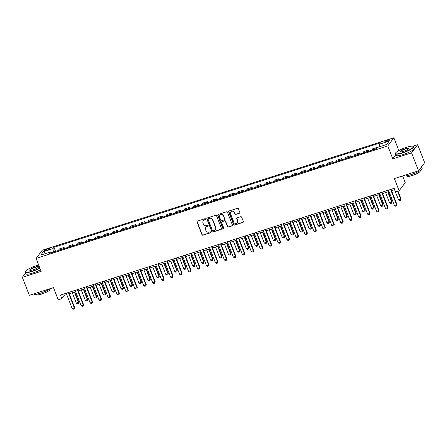 <?xml version="1.0" encoding="UTF-8"?>
<svg xmlns="http://www.w3.org/2000/svg" width="447" height="447" viewBox="0 0 447 447"><rect width="100%" height="100%" fill="white"/><g stroke="black" fill="none" stroke-linecap="round" stroke-linejoin="round"><path stroke-width="0.67" d="M205.614 219.041A0.542 0.508 -143.3 0 0 204.933 218.706L197.462 221.092A0.771 0.721 -143.3 0 0 197.032 222.025L201.96 234.72A0.771 0.721 -143.3 0 0 202.938 235.2L210.403 232.814A0.542 0.508 -143.3 0 0 210.705 232.161A0.542 0.508 -143.3 0 0 210.023 231.825L209.056 232.133A2.47 2.313 -143.3 0 1 205.933 230.596L205.519 229.54A2.47 2.313 -143.3 0 1 206.894 226.562L207.861 226.255A0.542 0.508 -143.3 0 0 208.162 225.601A0.542 0.508 -143.3 0 0 207.475 225.266L206.508 225.573A2.47 2.313 -143.3 0 1 203.385 224.036L202.977 222.98A2.47 2.313 -143.3 0 1 204.352 220.002L205.318 219.695A0.542 0.508 -143.3 0 0 205.614 219.041M387.722 140.157A2.514 0.492 -21.2 0 0 384.85 141.772A2.514 0.492 -21.2 0 0 386.672 141.57A2.514 0.492 -21.2 0 0 389.538 139.956A2.514 0.492 -21.2 0 0 387.722 140.157M239.357 213.286A0.771 0.721 -143.3 0 0 239.788 212.353L238.407 208.794A0.771 0.721 -143.3 0 0 237.43 208.313L229.132 210.962A0.771 0.721 -143.3 0 0 228.702 211.895L233.63 224.595A0.771 0.721 -143.3 0 0 234.608 225.076L242.9 222.422A0.771 0.721 -143.3 0 0 243.33 221.488L241.659 217.186A0.771 0.721 -143.3 0 0 240.682 216.706L237.133 217.84A0.771 0.721 -143.3 0 0 236.703 218.773L237.53 220.907A2.062 1.933 -143.3 0 1 235.413 223.455A2.062 1.933 -143.3 0 1 233.77 222.109L230.529 213.75A2.062 1.933 -143.3 0 1 232.652 211.202A2.062 1.933 -143.3 0 1 234.289 212.548L234.831 213.94A0.771 0.721 -143.3 0 0 235.809 214.42L239.519 213.063A0.771 0.721 -143.3 0 0 239.771 212.923M25.479 273.162L22.35 277.358L29.318 295.322L53.489 287.594L58.227 299.808L61.809 298.663L60.418 295.07L394.153 188.332L395.55 191.925L399.132 190.78L405.217 182.616L402.624 175.928M395.791 154.858L392.796 158.875L411.592 152.863L418.56 170.832L394.394 178.56L399.132 190.78M392.796 158.875L387.778 145.94L36.134 258.405L42.219 250.242L393.863 137.777L387.778 145.94M22.35 277.358L41.152 271.346L36.134 258.405M216.544 215.784A0.771 0.721 -143.3 0 0 215.566 215.303L207.268 217.957A0.771 0.721 -143.3 0 0 206.844 218.885L211.766 231.585A0.771 0.721 -143.3 0 0 212.744 232.066L221.036 229.412A0.771 0.721 -143.3 0 0 221.466 228.484L216.544 215.784M218.203 214.459L226.495 211.805A0.771 0.721 -143.3 0 1 227.473 212.286L232.401 224.986A0.771 0.721 -143.3 0 1 231.971 225.919L228.417 227.054A0.771 0.721 -143.3 0 1 227.445 226.573L225.444 221.421A0.771 0.721 -143.3 0 0 224.467 220.941L222.114 221.695A0.771 0.721 -143.3 0 0 221.684 222.623L223.763 227.987A0.542 0.508 -143.3 0 1 223.209 228.652A0.542 0.508 -143.3 0 1 222.779 228.3L217.773 215.393A0.771 0.721 -143.3 0 1 218.203 214.459M411.592 152.863L417.682 144.699L424.65 162.663L418.56 170.832M45.711 250.605L47.287 250.102A2.436 0.475 -21.2 0 0 50.07 248.538A2.436 0.475 -21.2 0 0 48.31 248.733L46.734 249.236A2.436 0.475 -21.2 0 0 43.951 250.801A2.436 0.475 -21.2 0 0 45.711 250.605M51.148 252.806L50.444 252.013L49.444 253.348L376.022 148.901L377.022 147.566L386.689 144.47L389.22 141.073L379.553 144.163L380.548 142.833L53.97 247.28L52.975 248.616L53.4 252.086M50.444 252.013L40.772 255.108L43.309 251.711L52.975 248.616M398.819 150.555L393.863 137.777M417.682 144.699L412.922 146.219M61.809 298.663L64.279 295.355L66.732 294.573M69.279 293.757L75.683 291.707M78.231 290.891L84.634 288.846M87.182 288.03L93.585 285.979M96.139 285.169L102.542 283.119M105.09 282.303L111.493 280.258M114.041 279.442L120.444 277.391M122.992 276.576L129.395 274.531M131.943 273.715L138.346 271.664M140.9 270.848L147.303 268.803M149.851 267.988L156.254 265.937M158.802 265.121L165.206 263.076M167.754 262.26L174.157 260.21M176.705 259.4L183.108 257.349M185.656 256.533L192.059 254.488M194.613 253.672L201.016 251.622M203.564 250.806L209.967 248.761M212.515 247.945L218.918 245.895M221.466 245.079L227.869 243.034M230.417 242.218L236.821 240.168M239.374 239.357L245.777 237.307M248.325 236.491L254.729 234.446M257.276 233.63L263.68 231.58M266.228 230.764L272.631 228.719M275.179 227.903L281.582 225.852M284.136 225.037L290.539 222.992M293.087 222.176L299.49 220.125M302.038 219.309L308.441 217.264M310.989 216.449L317.392 214.398M319.94 213.588L326.344 211.537M328.897 210.721L335.295 208.676M337.848 207.861L344.251 205.81M346.799 204.994L353.203 202.949M355.751 202.133L362.154 200.083M364.702 199.267L371.105 197.222M373.653 196.406L380.056 194.356M382.61 193.54L389.013 191.495M391.561 190.679L394.679 189.679M63.753 294.003L64.279 295.355M55.568 251.393L53.97 247.28M64.519 248.532L64.094 247.437L59.44 248.929L58.445 250.259A3.146 0.916 72.3 0 0 58.334 250.51M73.47 245.666L73.045 244.576L68.391 246.062L67.396 247.398A3.146 0.916 72.3 0 0 67.285 247.644M82.421 242.805L81.997 241.71L77.342 243.202L76.348 244.537A3.146 0.916 72.3 0 0 76.236 244.783M91.372 239.938L90.953 238.849L86.293 240.335L85.299 241.671A3.146 0.916 72.3 0 0 85.187 241.916M100.329 237.078L99.904 235.982L95.25 237.474L94.25 238.81A3.146 0.916 72.3 0 0 94.138 239.056M109.28 234.211L108.856 233.122L104.201 234.608L103.207 235.943A3.146 0.916 72.3 0 0 103.089 236.195M118.231 231.35L117.807 230.255L113.152 231.747L112.158 233.083A3.146 0.916 72.3 0 0 112.046 233.328M127.183 228.49L126.758 227.394L122.104 228.886L121.109 230.216A3.146 0.916 72.3 0 0 120.997 230.468M136.134 225.623L135.715 224.534L131.055 226.02L130.06 227.355A3.146 0.916 72.3 0 0 129.948 227.601M145.091 222.762L144.666 221.667L140.012 223.159L139.011 224.495A3.146 0.916 72.3 0 0 138.9 224.74M154.042 219.896L153.617 218.806L148.963 220.293L147.968 221.628A3.146 0.916 72.3 0 0 147.851 221.874M162.993 217.035L162.568 215.94L157.914 217.432L156.919 218.767A3.146 0.916 72.3 0 0 156.808 219.013M171.944 214.169L171.519 213.079L166.865 214.566L165.871 215.901A3.146 0.916 72.3 0 0 165.759 216.147M180.895 211.308L180.471 210.213L175.816 211.705L174.822 213.04A3.146 0.916 72.3 0 0 174.71 213.286M189.846 208.442L189.427 207.352L184.773 208.838L183.773 210.174A3.146 0.916 72.3 0 0 183.661 210.425M198.803 205.581L198.379 204.491L193.724 205.978L192.73 207.313A3.146 0.916 72.3 0 0 192.612 207.559M207.754 202.72L207.33 201.625L202.675 203.117L201.681 204.447A3.146 0.916 72.3 0 0 201.569 204.698M216.706 199.854L216.281 198.764L211.627 200.25L210.632 201.586A3.146 0.916 72.3 0 0 210.52 201.832M225.657 196.993L225.232 195.898L220.578 197.39L219.583 198.725A3.146 0.916 72.3 0 0 219.471 198.971M234.608 194.127L234.189 193.037L229.529 194.523L228.534 195.859A3.146 0.916 72.3 0 0 228.423 196.104M243.565 191.266L243.14 190.171L238.486 191.662L237.486 192.998A3.146 0.916 72.3 0 0 237.374 193.244M252.516 188.399L252.091 187.31L247.437 188.796L246.442 190.131A3.146 0.916 72.3 0 0 246.331 190.383M261.467 185.539L261.042 184.443L256.388 185.935L255.393 187.271A3.146 0.916 72.3 0 0 255.282 187.517M270.418 182.672L269.994 181.583L265.339 183.069L264.345 184.404A3.146 0.916 72.3 0 0 264.233 184.656M279.369 179.811L278.95 178.722L274.29 180.208L273.296 181.543A3.146 0.916 72.3 0 0 273.184 181.789M288.326 176.951L287.902 175.855L283.247 177.347L282.247 178.683A3.146 0.916 72.3 0 0 282.135 178.929M297.277 174.084L296.853 172.995L292.198 174.481L291.204 175.816A3.146 0.916 72.3 0 0 291.086 176.062M306.229 171.223L305.804 170.128L301.149 171.62L300.155 172.955A3.146 0.916 72.3 0 0 300.043 173.201M315.18 168.357L314.755 167.267L310.101 168.754L309.106 170.089A3.146 0.916 72.3 0 0 308.994 170.335M324.131 165.496L323.706 164.401L319.052 165.893L318.057 167.228A3.146 0.916 72.3 0 0 317.946 167.474M333.088 162.63L332.663 161.54L328.009 163.026L327.008 164.362A3.146 0.916 72.3 0 0 326.897 164.613M342.039 159.769L341.614 158.674L336.96 160.166L335.965 161.501A3.146 0.916 72.3 0 0 335.848 161.747M350.99 156.908L350.565 155.813L345.911 157.305L344.916 158.635A3.146 0.916 72.3 0 0 344.805 158.886M359.941 154.042L359.517 152.952L354.862 154.438L353.868 155.774A3.146 0.916 72.3 0 0 353.756 156.02M368.892 151.181L368.468 150.086L363.813 151.578L362.819 152.913A3.146 0.916 72.3 0 0 362.707 153.159M377.497 147.409L372.764 148.711L371.77 150.047A3.146 0.916 72.3 0 0 371.658 150.293M64.094 247.437L63.1 248.772A3.146 0.916 72.3 0 0 62.988 249.018M73.045 244.576L72.051 245.911A3.146 0.916 72.3 0 0 71.939 246.157M81.997 241.71L81.002 243.045A3.146 0.916 72.3 0 0 80.89 243.291M90.953 238.849L89.953 240.184A3.146 0.916 72.3 0 0 89.841 240.43M99.904 235.982L98.91 237.318A3.146 0.916 72.3 0 0 98.793 237.569M108.856 233.122L107.861 234.457A3.146 0.916 72.3 0 0 107.749 234.703M117.807 230.255L116.812 231.591A3.146 0.916 72.3 0 0 116.701 231.842M126.758 227.394L125.763 228.73A3.146 0.916 72.3 0 0 125.652 228.976M135.715 224.534L134.715 225.869A3.146 0.916 72.3 0 0 134.603 226.115M144.666 221.667L143.671 223.003A3.146 0.916 72.3 0 0 143.554 223.249M153.617 218.806L152.623 220.142A3.146 0.916 72.3 0 0 152.511 220.388M162.568 215.94L161.574 217.276A3.146 0.916 72.3 0 0 161.462 217.521M171.519 213.079L170.525 214.415A3.146 0.916 72.3 0 0 170.413 214.661M180.471 210.213L179.476 211.548A3.146 0.916 72.3 0 0 179.364 211.8M189.427 207.352L188.427 208.688A3.146 0.916 72.3 0 0 188.316 208.933M198.379 204.491L197.384 205.821A3.146 0.916 72.3 0 0 197.272 206.073M207.33 201.625L206.335 202.96A3.146 0.916 72.3 0 0 206.223 203.206M216.281 198.764L215.286 200.1A3.146 0.916 72.3 0 0 215.175 200.345M225.232 195.898L224.238 197.233A3.146 0.916 72.3 0 0 224.126 197.479M234.189 193.037L233.189 194.372A3.146 0.916 72.3 0 0 233.077 194.618M243.14 190.171L242.145 191.506A3.146 0.916 72.3 0 0 242.028 191.752M252.091 187.31L251.097 188.645A3.146 0.916 72.3 0 0 250.985 188.891M261.042 184.443L260.048 185.779A3.146 0.916 72.3 0 0 259.936 186.03M269.994 181.583L268.999 182.918A3.146 0.916 72.3 0 0 268.887 183.164M278.95 178.722L277.95 180.052A3.146 0.916 72.3 0 0 277.838 180.303M287.902 175.855L286.907 177.191A3.146 0.916 72.3 0 0 286.79 177.437M296.853 172.995L295.858 174.33A3.146 0.916 72.3 0 0 295.746 174.576M305.804 170.128L304.809 171.464A3.146 0.916 72.3 0 0 304.698 171.709M314.755 167.267L313.76 168.603A3.146 0.916 72.3 0 0 313.649 168.849M323.706 164.401L322.712 165.736A3.146 0.916 72.3 0 0 322.6 165.988M332.663 161.54L331.668 162.876A3.146 0.916 72.3 0 0 331.551 163.121M341.614 158.674L340.62 160.009A3.146 0.916 72.3 0 0 340.508 160.261M350.565 155.813L349.571 157.148A3.146 0.916 72.3 0 0 349.459 157.394M359.517 152.952L358.522 154.288A3.146 0.916 72.3 0 0 358.41 154.533M368.468 150.086L367.473 151.421A3.146 0.916 72.3 0 0 367.361 151.667M379.855 146.655L379.553 144.163M45.51 253.594L43.309 251.711M205.626 219.399A0.542 0.508 -143.3 0 1 205.48 219.471L204.514 219.779A2.47 2.313 -143.3 0 0 203.413 220.561L203.245 220.784M205.793 227.344L205.955 227.121A2.47 2.313 -143.3 0 1 207.056 226.344L208.023 226.031A0.542 0.508 -143.3 0 0 208.168 225.958M197.211 221.237A0.771 0.721 -143.3 0 0 197.2 221.801L202.122 234.502A0.771 0.721 -143.3 0 0 203.1 234.982L210.571 232.591A0.542 0.508 -143.3 0 0 210.71 232.518M207.017 218.097A0.771 0.721 -143.3 0 0 207.006 218.667L211.928 231.367A0.771 0.721 -143.3 0 0 212.906 231.848L221.204 229.194A0.771 0.721 -143.3 0 0 221.455 229.048M208.425 218.695A0.542 0.508 -143.3 0 0 208.129 219.348L212.448 230.496A0.542 0.508 -143.3 0 0 213.135 230.831L214.152 230.507A2.47 2.313 -143.3 0 0 215.527 227.529L212.571 219.907A2.47 2.313 -143.3 0 0 209.447 218.371L208.593 218.477A0.542 0.508 -143.3 0 0 208.352 218.65L208.185 218.868M215.258 229.724L215.42 229.501A2.47 2.313 -143.3 0 0 215.689 227.305L215.527 227.529M208.593 218.477L209.609 218.153A2.47 2.313 -143.3 0 1 212.738 219.689L215.689 227.305M221.768 221.941L221.935 221.718A0.771 0.721 -143.3 0 1 222.276 221.472L224.634 220.723A0.771 0.721 -143.3 0 1 225.612 221.204L227.607 226.35A0.771 0.721 -143.3 0 0 228.585 226.83L232.133 225.696A0.771 0.721 -143.3 0 0 232.384 225.556M217.952 214.605A0.771 0.721 -143.3 0 0 217.935 215.169L222.947 228.082A0.542 0.508 -143.3 0 0 223.768 228.344M223.371 216.08A2.062 1.933 -143.3 0 0 219.84 215.448A2.062 1.933 -143.3 0 0 219.611 217.281L220.757 220.226A0.771 0.721 -143.3 0 0 221.729 220.706L224.087 219.952A0.771 0.721 -143.3 0 0 224.517 219.024L223.539 215.856A2.062 1.933 -143.3 0 0 220.002 215.225L219.84 215.448M224.433 219.712L224.595 219.488A0.771 0.721 -143.3 0 0 224.679 218.801L224.517 219.024M223.539 215.856L224.679 218.801M230.753 211.912L230.92 211.694A2.062 1.933 -143.3 0 1 234.457 212.325L234.993 213.716A0.771 0.721 -143.3 0 0 235.971 214.202L239.519 213.063M237.307 222.74L237.469 222.522A2.062 1.933 -143.3 0 0 237.698 220.684L237.53 220.907M236.882 217.985A0.771 0.721 -143.3 0 0 236.871 218.549L237.698 220.684M228.881 211.107A0.771 0.721 -143.3 0 0 228.87 211.677L233.792 224.372A0.771 0.721 -143.3 0 0 234.77 224.852L243.067 222.198A0.771 0.721 -143.3 0 0 243.319 222.058M72.291 292.791L76.297 303.111L78.443 302.423L74.442 292.103M78.739 302.027L78.393 303.368L78.739 302.027L74.845 291.975M78.393 303.368L77.32 303.709L76.297 303.111M68.357 292.534L74.331 307.944L74.627 307.547L74.28 308.883L73.207 309.223L72.185 308.631L66.206 293.221M68.754 292.405L74.627 307.547M72.185 308.631L74.331 307.944L74.28 308.883M81.248 289.93L85.248 300.25L87.4 299.563L83.393 289.243M87.696 299.166L87.344 300.501L87.696 299.166L83.796 289.114M87.344 300.501L86.271 300.848L85.248 300.25M90.199 287.063L94.2 297.384L96.351 296.696L92.345 286.376M96.647 296.3L96.301 297.641L96.647 296.3L92.747 286.253M96.301 297.641L95.222 297.981L94.2 297.384M99.15 284.203L103.151 294.523L105.302 293.835L101.296 283.515M105.598 293.439L105.252 294.774L105.598 293.439L101.698 283.387M105.252 294.774L104.173 295.121L103.151 294.523M77.309 289.673L83.282 305.077L83.578 304.681L83.231 306.022L82.159 306.363L81.136 305.765L75.157 290.354M77.705 289.544L83.578 304.681M81.136 305.765L83.282 305.077L83.231 306.022M86.26 286.806L92.238 302.217L92.535 301.82L92.183 303.155L91.11 303.502L90.087 302.904L84.109 287.494M86.662 286.678L92.535 301.82M90.087 302.904L92.238 302.217L92.183 303.155M95.211 283.946L101.19 299.35L101.486 298.954L101.139 300.295L100.061 300.635L99.038 300.038L93.065 284.633M95.613 283.817L101.486 298.954M99.038 300.038L101.19 299.35L101.139 300.295M108.101 281.342L112.108 291.662L114.253 290.975L110.253 280.655M114.549 290.578L114.203 291.913L114.549 290.578L110.649 280.526M114.203 291.913L113.13 292.254L112.108 291.662M104.162 281.079L110.141 296.49L110.437 296.093L110.091 297.428L109.012 297.775L107.99 297.177L102.017 281.766M104.564 280.951L110.437 296.093M107.99 297.177L110.141 296.49L110.091 297.428M38.705 265.043A9.588 1.866 -21.2 0 0 36.196 265.753A9.588 1.866 -21.2 0 0 25.289 271.497A9.588 1.866 -21.2 0 0 32.178 271.133A9.588 1.866 -21.2 0 0 39.817 267.909M39.923 268.178A9.823 1.917 158.8 0 1 32.212 271.418A9.823 1.917 158.8 0 1 25.11 272.212A9.823 1.917 158.8 0 1 25.155 271.787L25.289 271.497M35.19 267.094A4.794 0.933 158.8 0 1 38.632 266.915A4.794 0.933 158.8 0 1 33.184 269.787A4.794 0.933 158.8 0 1 29.871 270.312A4.794 0.933 158.8 0 1 35.19 267.094M38.531 267.077A4.559 0.888 -21.2 0 0 38.52 267.01A4.559 0.888 -21.2 0 0 35.224 267.379A4.559 0.888 -21.2 0 0 30.022 270.306A4.559 0.888 -21.2 0 0 30.055 270.362M50.483 288.555A9.823 1.917 158.8 0 1 40.632 293.12A9.823 1.917 158.8 0 1 33.553 293.97M49.762 289.041L49.924 289.46A7.074 1.38 158.8 0 1 41.85 294.003A7.074 1.38 158.8 0 1 36.738 294.573L36.576 294.16M40.532 269.759A9.823 1.917 158.8 0 1 32.827 273A9.823 1.917 158.8 0 1 25.725 273.793L25.11 272.212M406.457 147.326A9.588 1.866 -21.2 0 0 395.556 153.07A9.588 1.866 -21.2 0 0 402.445 152.712A9.588 1.866 -21.2 0 0 413.078 146.275A9.588 1.866 -21.2 0 0 406.457 147.326M413.078 146.275L413.374 146.398A9.823 1.917 158.8 0 1 413.693 146.683A9.823 1.917 158.8 0 1 402.479 152.991A9.823 1.917 158.8 0 1 395.377 153.785A9.823 1.917 158.8 0 1 395.422 153.36L395.556 153.07M405.457 148.672A4.794 0.933 158.8 0 1 408.899 148.493A4.794 0.933 158.8 0 1 403.445 151.365A4.794 0.933 158.8 0 1 400.138 151.891A4.794 0.933 158.8 0 1 405.457 148.672M408.798 148.65A4.559 0.888 -21.2 0 0 408.781 148.583A4.559 0.888 -21.2 0 0 405.49 148.952A4.559 0.888 -21.2 0 0 400.283 151.885A4.559 0.888 -21.2 0 0 400.322 151.941M421.521 166.86L422.113 168.385A9.823 1.917 158.8 0 1 410.899 174.699A9.823 1.917 158.8 0 1 403.82 175.542M420.029 170.62L420.191 171.033A7.074 1.38 158.8 0 1 412.112 175.576A7.074 1.38 158.8 0 1 406.999 176.152L406.837 175.732M413.693 146.683L414.308 148.264A9.823 1.917 158.8 0 1 403.093 154.573A9.823 1.917 158.8 0 1 395.986 155.366L395.377 153.785M117.053 278.475L121.059 288.796L123.204 288.108L119.204 277.788M123.501 287.712L123.154 289.053L123.501 287.712L119.606 277.66M123.154 289.053L122.081 289.393L121.059 288.796M126.009 275.615L130.01 285.935L132.156 285.247L128.155 274.927M132.452 284.851L132.105 286.186L132.452 284.851L128.557 274.799M132.105 286.186L131.032 286.533L130.01 285.935M134.96 272.748L138.961 283.068L141.112 282.381L137.106 272.061M141.408 281.984L141.056 283.325L141.408 281.984L137.508 271.932M141.056 283.325L139.984 283.666L138.961 283.068M143.912 269.887L147.912 280.208L150.063 279.52L146.057 269.2M150.36 279.124L150.013 280.459L150.36 279.124L146.46 269.072M150.013 280.459L148.935 280.805L147.912 280.208M152.863 267.021L156.863 277.341L159.015 276.654L155.014 266.334M159.311 276.257L158.964 277.598L159.311 276.257L155.411 266.205M158.964 277.598L157.892 277.939L156.863 277.341M113.113 278.218L119.092 293.623L119.388 293.226L119.042 294.567L117.969 294.908L116.946 294.31L110.968 278.906M113.516 278.09L119.388 293.226M116.946 294.31L119.092 293.623L119.042 294.567M122.07 275.352L128.043 290.762L128.339 290.366L127.993 291.701L126.92 292.047L125.898 291.45L119.919 276.039M122.467 275.223L128.339 290.366M125.898 291.45L128.043 290.762L127.993 291.701M131.021 272.491L136.994 287.902L137.29 287.499L136.944 288.84L135.871 289.181L134.849 288.589L128.87 273.178M131.424 272.363L137.29 287.499M134.849 288.589L136.994 287.902L136.944 288.84M139.972 269.625L145.951 285.035L146.247 284.638L145.895 285.974L144.822 286.32L143.8 285.722L137.827 270.312M140.375 269.502L146.247 284.638M143.8 285.722L145.951 285.035L145.895 285.974M148.924 266.764L154.902 282.174L155.198 281.778L154.852 283.113L153.774 283.459L152.751 282.862L146.778 267.451M149.326 266.635L155.198 281.778M152.751 282.862L154.902 282.174L154.852 283.113M161.814 264.16L165.82 274.48L167.966 273.793L163.965 263.473M168.262 273.396L167.916 274.732L168.262 273.396L164.362 263.344M167.916 274.732L166.843 275.078L165.82 274.48M157.875 263.903L163.853 279.308L164.15 278.911L163.803 280.252L162.73 280.593L161.708 279.995L155.729 264.59M158.277 263.775L164.15 278.911M161.708 279.995L163.853 279.308L163.803 280.252M170.765 261.299L174.771 271.62L176.917 270.932L172.916 260.612M177.213 270.53L176.867 271.871L177.213 270.53L173.319 260.484M176.867 271.871L175.794 272.212L174.771 271.62M166.832 261.037L172.805 276.447L173.101 276.05L172.754 277.386L171.682 277.732L170.659 277.134L164.68 261.724M167.228 260.908L173.101 276.05M170.659 277.134L172.805 276.447L172.754 277.386M179.722 258.433L183.723 268.753L185.874 268.066L181.868 257.746M186.17 267.669L185.818 269.005L186.17 267.669L182.27 257.617M185.818 269.005L184.745 269.351L183.723 268.753M175.783 258.176L181.756 273.581L182.052 273.184L181.705 274.525L180.633 274.866L179.61 274.268L173.632 258.863M176.179 258.048L182.052 273.184M179.61 274.268L181.756 273.581L181.705 274.525M188.673 255.572L192.674 265.892L194.825 265.205L190.819 254.885M195.121 264.808L194.775 266.144L195.121 264.808L191.221 254.756M194.775 266.144L193.696 266.485L192.674 265.892M184.734 255.31L190.713 270.72L191.009 270.323L190.657 271.659L189.584 272.005L188.561 271.407L182.583 255.997M185.136 255.181L191.009 270.323M188.561 271.407L190.713 270.72L190.657 271.659M197.624 252.706L201.625 263.026L203.776 262.339L199.775 252.019M204.072 261.942L203.726 263.283L204.072 261.942L200.172 251.89M203.726 263.283L202.653 263.624L201.625 263.026M193.685 252.449L199.664 267.854L199.96 267.457L199.613 268.798L198.535 269.139L197.513 268.541L191.54 253.136M194.087 252.32L199.96 267.457M197.513 268.541L199.664 267.854L199.613 268.798M206.575 249.845L210.582 260.165L212.727 259.478L208.727 249.158M213.023 259.081L212.677 260.417L213.023 259.081L209.123 249.029M212.677 260.417L211.604 260.763L210.582 260.165M202.636 249.582L208.615 264.993L208.911 264.596L208.565 265.931L207.492 266.278L206.464 265.68L200.491 250.27M203.039 249.454L208.911 264.596M206.464 265.68L208.615 264.993L208.565 265.931M215.527 246.979L219.533 257.299L221.678 256.612L217.678 246.291M221.975 256.215L221.628 257.556L221.975 256.215L218.08 246.163M221.628 257.556L220.555 257.897L219.533 257.299M224.483 244.118L228.484 254.438L230.635 253.751L226.629 243.431M230.931 253.354L230.579 254.689L230.931 253.354L227.031 243.302M230.579 254.689L229.507 255.036L228.484 254.438M233.435 241.251L237.435 251.572L239.586 250.884L235.58 240.564M239.883 250.488L239.536 251.829L239.883 250.488L235.982 240.441M239.536 251.829L238.458 252.169L237.435 251.572M242.386 238.391L246.386 248.711L248.538 248.024L244.537 237.703M248.834 247.627L248.487 248.962L248.834 247.627L244.934 237.575M248.487 248.962L247.409 249.309L246.386 248.711M251.337 235.53L255.343 245.85L257.489 245.163L253.488 234.843M257.785 244.766L257.438 246.101L257.785 244.766L253.885 234.714M257.438 246.101L256.366 246.442L255.343 245.85M260.288 232.663L264.294 242.984L266.44 242.296L262.439 231.976M266.736 241.9L266.39 243.235L266.736 241.9L262.842 231.848M266.39 243.235L265.317 243.581L264.294 242.984M269.245 229.803L273.246 240.123L275.391 239.436L271.39 229.115M275.687 239.039L275.341 240.374L275.687 239.039L271.793 228.987M275.341 240.374L274.268 240.721L273.246 240.123M278.196 226.936L282.197 237.256L284.348 236.569L280.342 226.249M284.644 236.172L284.292 237.513L284.644 236.172L280.744 226.121M284.292 237.513L283.219 237.854L282.197 237.256M287.147 224.076L291.148 234.396L293.299 233.708L289.293 223.388M293.595 233.312L293.249 234.647L293.595 233.312L289.695 223.26M293.249 234.647L292.17 234.993L291.148 234.396M296.098 221.209L300.105 231.529L302.25 230.842L298.25 220.522M302.546 230.445L302.2 231.786L302.546 230.445L298.646 220.393M302.2 231.786L301.127 232.127L300.105 231.529M305.05 218.348L309.056 228.668L311.201 227.981L307.201 217.661M311.498 227.584L311.151 228.92L311.498 227.584L307.603 217.533M311.151 228.92L310.078 229.266L309.056 228.668M314.006 215.482L318.007 225.802L320.153 225.12L316.152 214.8M320.449 224.718L320.102 226.059L320.449 224.718L316.554 214.672M320.102 226.059L319.029 226.4L318.007 225.802M322.957 212.621L326.958 222.941L329.109 222.254L325.103 211.934M329.405 221.857L329.053 223.193L329.405 221.857L325.505 211.805M329.053 223.193L327.981 223.539L326.958 222.941M331.909 209.76L335.909 220.08L338.061 219.393L334.054 209.073M338.357 218.996L338.01 220.332L338.357 218.996L334.457 208.945M338.01 220.332L336.932 220.673L335.909 220.08M340.86 206.894L344.861 217.214L347.012 216.527L343.011 206.207M347.308 216.13L346.961 217.471L347.308 216.13L343.408 206.078M346.961 217.471L345.889 217.812L344.861 217.214M349.811 204.033L353.817 214.353L355.963 213.666L351.962 203.346M356.259 213.269L355.913 214.605L356.259 213.269L352.359 203.217M355.913 214.605L354.84 214.951L353.817 214.353M358.762 201.167L362.768 211.487L364.914 210.8L360.913 200.48M365.21 210.403L364.864 211.744L365.21 210.403L361.316 200.351M364.864 211.744L363.791 212.085L362.768 211.487M367.719 198.306L371.72 208.626L373.871 207.939L369.865 197.619M374.167 207.542L373.815 208.878L374.167 207.542L370.267 197.49M373.815 208.878L372.742 209.224L371.72 208.626M211.593 246.722L217.566 262.132L217.862 261.735L217.516 263.071L216.443 263.412L215.42 262.819L209.442 247.409M211.99 246.593L217.862 261.735M215.42 262.819L217.566 262.132L217.516 263.071M220.544 243.855L226.517 259.266L226.813 258.869L226.467 260.21L225.394 260.551L224.372 259.953L218.393 244.543M220.941 243.732L226.813 258.869M224.372 259.953L226.517 259.266L226.467 260.21M229.495 240.994L235.474 256.405L235.77 256.008L235.418 257.343L234.345 257.69L233.323 257.092L227.344 241.682M229.898 240.866L235.77 256.008M233.323 257.092L235.474 256.405L235.418 257.343M238.447 238.134L244.425 253.538L244.721 253.142L244.375 254.483L243.297 254.824L242.274 254.226L236.301 238.821M238.849 238.005L244.721 253.142M242.274 254.226L244.425 253.538L244.375 254.483M247.398 235.267L253.376 250.678L253.672 250.281L253.326 251.616L252.253 251.963L251.225 251.365L245.252 235.955M247.8 235.139L253.672 250.281M251.225 251.365L253.376 250.678L253.326 251.616M256.354 232.406L262.328 247.811L262.624 247.415L262.277 248.755L261.204 249.096L260.182 248.498L254.203 233.094M256.751 232.278L262.624 247.415M260.182 248.498L262.328 247.811L262.277 248.755M265.306 229.54L271.279 244.95L271.575 244.554L271.228 245.889L270.156 246.236L269.133 245.638L263.154 230.227M265.702 229.412L271.575 244.554M269.133 245.638L271.279 244.95L271.228 245.889M274.257 226.679L280.235 242.09L280.532 241.687L280.18 243.028L279.107 243.369L278.084 242.777L272.106 227.367M274.659 226.551L280.532 241.687M278.084 242.777L280.235 242.09L280.18 243.028M283.208 223.813L289.187 239.223L289.483 238.827L289.136 240.162L288.058 240.508L287.035 239.91L281.062 224.5M283.61 223.684L289.483 238.827M287.035 239.91L289.187 239.223L289.136 240.162M292.159 220.952L298.138 236.362L298.434 235.966L298.088 237.301L297.009 237.642L295.987 237.05L290.014 221.639M292.562 220.824L298.434 235.966M295.987 237.05L298.138 236.362L298.088 237.301M301.11 218.091L307.089 233.496L307.385 233.099L307.039 234.44L305.966 234.781L304.943 234.183L298.965 218.779M301.513 217.963L307.385 233.099M304.943 234.183L307.089 233.496L307.039 234.44M310.067 215.225L316.04 230.635L316.336 230.239L315.99 231.574L314.917 231.92L313.895 231.322L307.916 215.912M310.464 215.096L316.336 230.239M313.895 231.322L316.04 230.635L315.99 231.574M319.018 212.364L324.991 227.769L325.287 227.372L324.941 228.713L323.868 229.054L322.846 228.456L316.867 213.051M319.421 212.236L325.287 227.372M322.846 228.456L324.991 227.769L324.941 228.713M327.969 209.498L333.948 224.908L334.244 224.511L333.892 225.847L332.819 226.193L331.797 225.595L325.824 210.185M328.372 209.369L334.244 224.511M331.797 225.595L333.948 224.908L333.892 225.847M336.921 206.637L342.899 222.042L343.195 221.645L342.849 222.986L341.771 223.327L340.748 222.729L334.775 207.324M337.323 206.508L343.195 221.645M340.748 222.729L342.899 222.042L342.849 222.986M345.872 203.771L351.85 219.181L352.147 218.784L351.8 220.12L350.727 220.466L349.705 219.868L343.726 204.458M346.274 203.642L352.147 218.784M349.705 219.868L351.85 219.181L351.8 220.12M354.829 200.91L360.802 216.32L361.098 215.918L360.751 217.259L359.679 217.6L358.656 217.007L352.677 201.597M355.225 200.781L361.098 215.918M358.656 217.007L360.802 216.32L360.751 217.259M363.78 198.043L369.753 213.454L370.049 213.057L369.703 214.392L368.63 214.739L367.607 214.141L361.629 198.731M364.176 197.92L370.049 213.057M367.607 214.141L369.753 213.454L369.703 214.392M376.67 195.44L380.671 205.76L382.822 205.072L378.816 194.752M383.118 204.676L382.772 206.017L383.118 204.676L379.218 194.629M382.772 206.017L381.693 206.358L380.671 205.76M372.731 195.183L378.71 210.593L379.006 210.196L378.654 211.532L377.581 211.878L376.558 211.28L370.58 195.87M373.133 195.054L379.006 210.196M376.558 211.28L378.71 210.593L378.654 211.532M385.621 192.579L389.622 202.899L391.773 202.212L387.772 191.892M392.069 201.815L391.723 203.15L392.069 201.815L388.169 191.763M391.723 203.15L390.65 203.497L389.622 202.899M381.682 192.322L387.661 207.726L387.957 207.33L387.61 208.671L386.532 209.012L385.51 208.414L379.537 193.009M382.084 192.193L387.957 207.33M385.51 208.414L387.661 207.726L387.61 208.671M394.572 189.718L398.579 200.038L400.724 199.351L397.59 191.271M401.02 198.949L400.674 200.29L401.02 198.949L397.992 191.143M400.674 200.29L399.601 200.63L398.579 200.038M390.633 189.455L396.612 204.866L396.908 204.469L396.562 205.804L395.489 206.151L394.461 205.553L388.488 190.143M391.036 189.327L396.908 204.469M394.461 205.553L396.612 204.866L396.562 205.804M63.1 248.772L58.445 250.259M72.051 245.911L67.396 247.398M81.002 243.045L76.348 244.537M89.953 240.184L85.299 241.671M98.91 237.318L94.25 238.81M107.861 234.457L103.207 235.943M116.812 231.591L112.158 233.083M125.763 228.73L121.109 230.216M134.715 225.869L130.06 227.355M143.671 223.003L139.011 224.495M152.623 220.142L147.968 221.628M161.574 217.276L156.919 218.767M170.525 214.415L165.871 215.901M179.476 211.548L174.822 213.04M188.427 208.688L183.773 210.174M197.384 205.821L192.73 207.313M206.335 202.96L201.681 204.447M215.286 200.1L210.632 201.586M224.238 197.233L219.583 198.725M233.189 194.372L228.534 195.859M242.145 191.506L237.486 192.998M251.097 188.645L246.442 190.131M260.048 185.779L255.393 187.271M268.999 182.918L264.345 184.404M277.95 180.052L273.296 181.543M286.907 177.191L282.247 178.683M295.858 174.33L291.204 175.816M304.809 171.464L300.155 172.955M313.76 168.603L309.106 170.089M322.712 165.736L318.057 167.228M331.668 162.876L327.008 164.362M340.62 160.009L335.965 161.501M349.571 157.148L344.916 158.635M358.522 154.288L353.868 155.774M367.473 151.421L362.819 152.913M376.229 148.622L371.77 150.047M47.091 250.164L46.734 249.236M48.639 249.577L48.31 248.733"/></g></svg>
